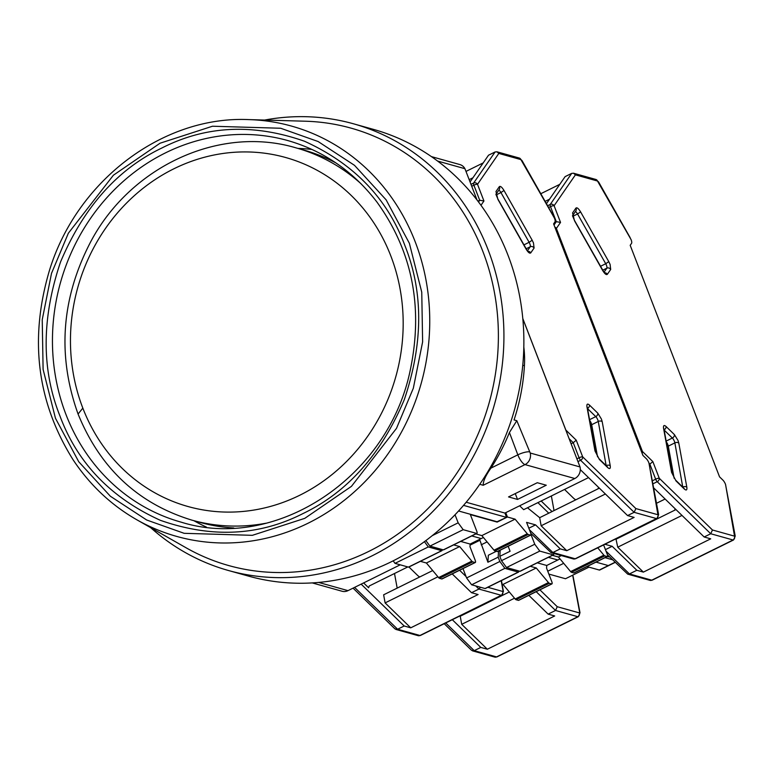 <?xml version="1.0" encoding="UTF-8"?>
<svg xmlns="http://www.w3.org/2000/svg" width="774" height="774" viewBox="0 0 774 774"><rect width="100%" height="100%" fill="white"/><g stroke="black" fill="none" stroke-linecap="round" stroke-linejoin="round"><path stroke-width="1.16" d="M335.897 162.917A193.277 176.153 -74.4 0 0 303.621 149.992L295.978 147.853A193.277 176.153 105.6 0 1 360.984 183.699M266.053 523.214A193.277 176.153 105.6 0 1 191.875 520.138L199.528 522.276A193.277 176.153 -74.4 0 0 233.825 527.965M82.837 408.13A181.203 165.143 105.6 0 1 173.85 168.8A181.203 165.143 105.6 0 1 390.802 255.894A181.203 165.143 105.6 0 1 299.799 495.225A181.203 165.143 105.6 0 1 82.837 408.13L78.068 414.022C100.243 468.338 138.178 503.71 191.875 520.138M458.566 510.975L497.576 521.889L506.602 517.419L504.929 513.065L574.801 478.526A9.665 8.804 -74.4 0 0 580.026 466.945L522.818 318.675M312.232 582.909L342.04 591.239A9.665 8.804 -74.4 0 0 348 590.639L400.226 564.817M477.016 199.973L464.942 168.703A9.665 8.804 -74.4 0 0 459.853 164.562L431.428 156.619M479.735 484.301L483.208 485.269L525.014 464.603L574.801 478.526M504.929 513.065L466.19 502.239M546.27 485.221L537.291 482.715L508.547 496.918L517.525 499.433L546.27 485.221M580.026 466.945L530.238 453.022L516.809 420.698L514.052 419.924A193.277 176.153 -74.4 0 0 524.424 365.725A96.644 88.081 -74.4 0 0 523.824 347.062M464.942 168.703L437.61 161.06M530.238 453.022A9.665 8.804 105.6 0 1 525.014 464.603A9.665 3.077 -116.3 0 1 524.975 464.594A9.665 3.077 -116.3 0 1 517.825 454.831L490.948 468.115C485.656 475.546 483.073 481.264 483.208 485.269M506.602 517.419L463.539 505.374M517.525 499.433L515.271 493.599M516.809 420.698L509.427 432.511L517.825 454.831A9.665 2.496 -20.6 0 1 529.319 451.813M490.948 468.115A193.277 176.153 -74.4 0 0 509.427 432.511M368.801 551.398A227.101 206.987 -74.4 0 0 495.824 300.883A227.101 206.987 -74.4 0 0 305.362 121.218L248.677 119.602A213.043 194.168 105.6 0 1 427.345 288.141A213.043 194.168 105.6 0 1 308.197 523.156A213.043 194.168 105.6 0 1 136.785 519.76L186.089 547.789A227.101 206.987 -74.4 0 0 368.801 551.398M150.649 527.645A231.939 211.389 -74.4 0 0 228.523 570.525A231.939 211.389 -74.4 0 0 371.588 556.061A231.939 211.389 -74.4 0 0 503.71 325.651A231.939 211.389 -74.4 0 0 353.437 123.782A231.939 211.389 -74.4 0 0 264.621 120.057M228.523 570.525L248.483 576.108A231.939 211.389 -74.4 0 0 514.516 409.659A231.939 211.389 -74.4 0 0 373.397 129.364L353.437 123.782M161.892 147.989C205.865 125.572 253.398 123.327 304.501 141.245C353.882 163.662 387.339 198.425 404.889 245.532C423.494 292.108 423.281 343.521 404.251 399.761C381.137 454.357 347.371 492.293 302.963 513.578C258.98 535.985 211.447 538.24 160.353 520.312C110.972 497.905 77.506 463.142 59.966 416.035C41.351 369.45 41.564 318.046 60.604 261.806C83.708 207.209 117.474 169.274 161.892 147.989M193.906 520.709A198.115 180.565 -74.4 0 0 206.406 527.094M311.999 149.45A198.115 180.565 -74.4 0 0 298.009 148.424M353.06 588.143L395.011 628.933L397.623 629.243L404.192 625.992L361.148 584.138M407.792 566.936L369.256 585.986L368.598 587.756L363.625 582.919M404.192 625.992L410.742 627.82L478.09 594.538L471.53 592.7L478.922 589.053L480.528 587.273M471.772 535.927L481.225 538.569L471.772 535.927M432.705 570.554L383.633 594.809L385.104 602.898L410.742 627.82M394.508 573.505L397.178 588.114M460.685 541.413L470.137 544.054L469.973 546.725L475.178 560.212A2.902 0.919 -116.3 0 1 475.313 562.495A2.902 0.919 -116.3 0 1 475.033 562.505L472.74 561.866A2.902 0.919 -116.3 0 1 471.84 561.15L438.587 577.588A2.902 0.919 63.7 0 0 439.477 578.304L441.77 578.942A2.902 0.919 63.7 0 0 442.051 578.933A2.902 0.919 63.7 0 0 442.225 578.72M438.587 577.588L426.397 562.998L420.398 561.324M471.53 592.7L452.209 573.911M393.163 560.84L395.021 563.366L408.43 567.11A2.902 0.919 63.7 0 0 408.711 567.1A2.902 0.919 63.7 0 0 408.885 566.887M471.84 561.15L459.65 546.56L453.661 544.886M385.104 602.898L437.92 576.794M487.098 541.906L481.196 544.819M470.137 544.054L483.411 537.495M419.789 576.94A16.912 11.92 134.2 0 1 417.554 575.372L408.933 566.994M426.397 562.998L459.65 546.56M442.167 549.53A2.902 0.919 -116.3 0 1 441.964 550.662A2.902 0.919 -116.3 0 1 441.693 550.672L428.283 546.928L395.021 563.366M428.283 546.928L424.413 541.655M552.539 214.766L554.513 218.307A4.828 1.538 -116.3 0 1 554.948 221.915L553.594 223.88L642.933 455.422L646.319 458.711A4.828 1.538 -116.3 0 1 648.912 462.92L658.626 514.652L656.933 518.551A4.828 1.538 -116.3 0 1 656.468 518.57A2.902 2.641 105.6 0 0 657.929 514.739L648.97 463.075M522.798 318.52L565.852 430.073L576.243 440.174L582.677 456.863L635.86 508.576L634.138 512.33L627.569 515.571L634.119 517.409L566.781 550.691L541.142 525.769L605.394 494.006M576.243 440.174L573.253 442.709L579.068 457.763A2.902 0.755 -21.1 0 1 582.677 456.863A2.902 2.041 134.2 0 1 580.616 460.288L634.138 512.33L656.468 518.57L575.169 558.76A4.828 1.538 63.7 0 0 575.633 558.741L656.933 518.551M554.455 218.152L520.892 159.599L498.824 153.426L496.937 151.801L495.089 151.965L473.63 183.032A2.902 2.709 34.6 0 1 477.51 184.309L483.944 200.988L479.706 200.253L477.906 201.143M602.201 421.685L610.241 465.803C610.589 468.705 609.757 469.305 607.735 467.612L599.376 459.485L595.003 450.99L586.963 406.872C586.605 403.97 587.447 403.37 589.459 405.063L597.818 413.19L601.437 419.092L602.201 421.685A2.902 1.838 169.7 0 0 598.263 421.462L591.684 424.713L597.538 456.824M591.684 424.713A3.87 1.229 63.7 0 0 589.691 420.427M519.654 505.79L523.65 509.669L588.521 477.606M475.836 533.925L481.825 535.598L494.015 550.188A2.902 0.919 63.7 0 0 494.905 550.904L528.168 534.466L530.471 535.105A2.902 0.919 -116.3 0 0 530.741 535.095A2.902 0.919 -116.3 0 0 530.606 532.812L526.581 522.373L535.56 524.878L560.231 548.863L566.781 550.691M560.231 548.863L552.839 552.52L575.169 558.76A2.902 2.641 -74.4 0 1 573.379 558.944L551.107 552.713L552.839 552.52L529.426 529.755M627.569 515.571L580.316 469.634M569.122 438.694L573.253 442.709L571.086 443.773M505.751 512.659L507.425 517.013L497.024 521.734M495.089 151.965L488.52 155.206L470.06 181.948M483.199 162.908L465.996 171.412M537.901 502.626L548.756 513.181M554.029 510.579L551.369 495.97M541.181 501.001L552.046 511.566M530.78 533.296L551.107 552.713M507.425 517.013L515.087 519.161L527.278 533.75A2.902 0.919 -116.3 0 0 528.168 534.466M541.142 525.769L539.671 517.68L527.481 507.773M494.905 550.904L497.208 551.543A2.902 0.919 63.7 0 0 497.489 551.533A2.902 0.919 63.7 0 0 497.663 551.32M432.279 535.627L458.16 522.827L455.035 514.749M458.16 522.827L463.191 529.677L429.928 546.115L443.328 549.859A2.902 0.919 63.7 0 0 443.608 549.85A2.902 0.919 63.7 0 0 443.792 549.637M497.16 522.092L470.35 514.594L476.736 531.128A2.902 0.919 -116.3 0 1 476.871 533.412A2.902 0.919 -116.3 0 1 476.591 533.421L463.191 529.677M472.924 177.797L469.17 179.645M596.473 450.971L595.361 451.523M575.827 499.801A16.912 11.92 134.2 0 1 573.592 498.243L564.546 489.449M598.612 487.417A16.912 11.92 134.2 0 1 597.934 488.878M599.376 488.162L539.671 517.68M481.825 535.598L515.087 519.161M528.836 528.207L535.56 524.878M429.928 546.115L425.864 540.581M444.208 623.699L471.608 650.344L474.22 650.663L480.789 647.412L452.297 619.703M572.673 575.188L579.62 612.099A2.902 1.838 -10.3 0 1 580.007 612.795L573.099 576.311M480.789 647.412L487.349 649.241L554.687 615.959L548.137 614.121L555.529 610.473L557.251 606.719L539.904 589.846M548.369 557.348L557.822 559.989L548.369 557.348M595.99 562.127L608.316 565.571A4.828 1.538 63.7 0 0 608.78 565.552A4.828 1.538 63.7 0 1 608.316 565.571L595.99 562.127M615.233 562.359L599.744 570.012A4.828 1.538 -116.3 0 1 599.289 570.032L586.953 566.587M509.302 591.975L460.23 616.23L461.71 624.318L487.349 649.241M537.282 562.833L546.734 565.475L546.57 568.145L551.775 581.632A2.902 0.919 -116.3 0 1 551.91 583.915A2.902 0.919 -116.3 0 1 551.63 583.925L549.337 583.286A2.902 0.919 -116.3 0 1 548.447 582.57L515.184 599.008A2.902 0.919 63.7 0 0 516.074 599.724L518.377 600.363A2.902 0.919 63.7 0 0 518.648 600.353A2.902 0.919 63.7 0 0 518.832 600.14M515.184 599.008L502.994 584.418L502.094 584.167M548.137 614.121L528.806 595.332M518.764 570.951A2.902 0.919 -116.3 0 1 518.57 572.083A2.902 0.919 -116.3 0 1 518.29 572.092L504.88 568.348L499.849 561.498L466.596 577.946L471.627 584.786L485.027 588.53A2.902 0.919 63.7 0 0 485.308 588.521A2.902 0.919 63.7 0 0 485.482 588.308M466.596 577.946L462.987 568.59M548.447 582.57L536.256 567.981L530.258 566.297M496.318 551.301L488.336 555.239L487.91 562.224L479.58 539.381M461.71 624.318L514.516 598.215M563.695 563.327L547.75 571.202M548.863 574.085L565.494 578.739L588.946 567.149M546.734 565.475L560.008 558.905M502.994 584.418L536.256 567.981M479.512 540.465L470.07 545.128M499.849 561.498L498.175 557.145L487.91 562.224M504.88 568.348L471.627 584.786M498.553 551.001L498.175 557.145M499.133 550.72L500.101 551.746M629.136 236.186L631.12 239.717A4.828 1.538 -116.3 0 1 631.555 243.336L630.191 245.3L719.539 476.832L722.926 480.132A4.828 1.538 -116.3 0 1 725.509 484.34L735.223 536.072L733.529 539.971A4.828 1.538 -116.3 0 1 733.065 539.991A2.902 2.641 105.6 0 0 734.526 536.159L725.567 484.495M554.842 227.101A2.902 2.709 34.6 0 1 556.38 228.446L642.449 451.494L652.84 461.594L659.274 478.284L712.457 529.987L710.735 533.75L704.166 536.992L710.726 538.83L643.378 572.112L617.739 547.189L681.991 515.426M652.84 461.594L649.86 464.129L655.665 479.183A2.902 0.755 -21.1 0 1 659.274 478.284A2.902 2.041 134.2 0 1 657.213 481.709L710.735 533.75L733.065 539.991L651.766 580.181A4.828 1.538 63.7 0 0 652.23 580.161L733.529 539.971M641.433 451.513A2.902 0.755 -21.1 0 1 642.449 451.494A2.902 2.041 134.2 0 1 642.101 453.254M631.062 239.572L597.489 181.019L575.421 174.847L573.534 173.221L571.686 173.386L550.237 204.452A2.902 2.709 34.6 0 1 554.107 205.729L560.54 222.409L556.303 221.674L554.503 222.564M678.798 443.105L686.838 487.223C687.186 490.126 686.354 490.726 684.332 489.033L675.983 480.906L671.6 472.411L663.56 428.293C663.212 425.39 664.044 424.791 666.066 426.484L674.415 434.611L678.034 440.503L678.798 443.105A2.902 1.838 169.7 0 0 674.86 442.883L668.291 446.134L674.135 478.245M668.291 446.134A3.87 1.229 63.7 0 0 666.288 441.848M656.546 503.255L665.118 499.027M604.9 544.267L612.166 546.299L636.828 570.283L643.378 572.112M636.828 570.283L629.436 573.931L651.766 580.181A2.902 2.641 -74.4 0 1 649.976 580.355L627.704 574.134L629.436 573.931L606.032 551.175M704.166 536.992L653.769 487.988M649.076 463.365L649.86 464.129L649.396 464.352M571.686 173.386L565.117 176.627L546.444 203.678M559.805 184.328L540.794 193.723M607.377 554.716L627.704 574.134M597.731 547.808L603.875 555.161A2.902 0.919 -116.3 0 0 604.765 555.877L607.068 556.525L573.805 572.963A2.902 0.919 63.7 0 0 574.085 572.954A2.902 0.919 63.7 0 0 574.26 572.741M603.614 544.906L607.213 554.232A2.902 0.919 -116.3 0 1 607.348 556.516A2.902 0.919 -116.3 0 1 607.068 556.525M617.739 547.189L615.93 538.82M552.433 555.335L558.431 557.019L570.622 571.609A2.902 0.919 63.7 0 0 571.512 572.325L573.805 572.963M500.197 550.198L499.82 556.342L510.085 551.262L508.15 546.26M499.82 556.342L501.494 560.686L534.757 544.248L530.983 534.486M534.757 544.248L539.788 551.088L506.525 567.536L519.934 571.28A2.902 0.919 63.7 0 0 520.205 571.27A2.902 0.919 63.7 0 0 520.389 571.057M553.604 553.41A2.902 0.919 -116.3 0 1 553.468 554.823A2.902 0.919 -116.3 0 1 553.197 554.842L539.788 551.088M549.521 199.208L545.138 201.385M607.029 556.661L609.641 556.912M612.573 559.766L605.026 557.657M673.07 472.392L671.958 472.943M675.209 508.837A16.912 11.92 134.2 0 1 674.531 510.298M675.973 509.582L616.268 539.101M558.431 557.019L561.344 555.577M605.432 549.627L612.166 546.299M506.525 567.536L501.494 560.686M348 590.639L318.627 582.425M524.424 365.725L522.769 365.26M160.054 143.219L212.492 126.23L280.701 128.252L318.162 141.555L354.502 165.336L386.12 199.837L409.378 243.307L421.753 292.175L422.623 341.866L413.335 388.209L396.501 428.351L351.454 486.343L304.801 518.338L252.353 535.327L184.144 533.315L146.692 520.012L110.343 496.221L78.725 461.73L55.467 418.25L43.102 369.392L42.231 319.701L51.51 273.357L68.354 233.216L113.401 175.214L160.054 143.219M180.913 522.092A198.115 180.565 105.6 0 1 65.984 414.535A198.115 180.565 105.6 0 1 165.481 152.875A198.115 180.565 105.6 0 1 287.696 140.529C323.571 150.843 353.273 171.296 376.812 201.888C412.552 251.415 423.61 307.917 409.988 371.414C387.426 478.322 275.428 551.678 180.99 522.111M475.71 585.928L478.922 589.053L501.252 595.293L419.953 635.483A4.828 1.538 63.7 0 0 420.417 635.464L418.163 635.667A2.902 2.641 -74.4 0 0 419.953 635.483L397.623 629.243L354.579 587.389M501.194 580.664L503.023 590.678A2.902 1.838 -10.3 0 1 503.41 591.375L501.716 595.274A4.828 1.538 -116.3 0 1 501.252 595.293A2.902 2.641 -74.4 0 0 502.713 591.462L487.794 587.292M503.023 590.678L502.713 591.462M466.045 576.533L459.601 570.264M408.43 567.11L441.693 550.672M439.477 578.304L472.74 561.866M475.033 562.505L441.77 578.942M534.089 248.038L530.741 252.885C529.706 253.727 528.149 252.459 526.078 249.083L497.885 199.324L495.979 191.517L499.327 186.669C500.362 185.828 501.92 187.095 504 190.481L532.183 240.23L533.48 242.978L534.089 248.038A2.902 2.709 -145.4 0 0 530.219 246.771L527.433 250.805M498.824 153.426L477.51 184.309A2.902 0.755 158.9 0 0 473.891 185.199L479.706 200.253L478.526 201.956M483.944 200.988L480.983 205.284M635.86 508.576L657.929 514.739M530.741 252.885A2.902 2.709 -145.4 0 0 527.916 251.337M532.183 240.23L529.126 242.31A3.87 1.229 -116.3 0 1 530.219 246.771L526.097 248.802M504 190.481L500.942 192.552L529.126 242.31L523.882 244.903M499.327 186.669A2.902 2.709 34.6 0 1 499.249 189.533L496.134 194.042M498.785 190.201A3.87 1.229 -116.3 0 1 500.942 192.552L496.25 194.864M495.979 191.517A2.902 2.709 34.6 0 1 496.134 193.964M599.376 459.485A2.902 2.041 -45.8 0 0 598.941 458.624L595.39 451.697A2.902 1.838 169.7 0 0 595.003 450.99M607.735 467.612A2.902 2.041 -45.8 0 0 607.29 466.751L598.941 458.624M610.241 465.803A2.902 1.838 169.7 0 0 606.294 465.59A3.87 1.229 -116.3 0 1 606.332 465.822M597.818 413.19A2.902 2.041 134.2 0 1 595.757 416.615A3.87 1.229 -116.3 0 1 598.263 421.462L606.168 465.658M589.459 405.063A2.902 2.041 134.2 0 1 587.505 408.44M587.543 408.624L595.757 416.615L589.556 419.682M586.963 406.872A2.902 1.838 -10.3 0 1 587.35 407.569L587.147 407.085M658.239 513.955A2.902 1.838 -10.3 0 1 658.626 514.652M520.892 159.599A2.902 2.641 -74.4 0 0 519.209 158.022L496.937 151.801M577.965 461.594L580.616 460.288A2.902 0.919 63.7 0 1 579.068 457.763L576.901 458.837M470.979 184.347L473.63 183.032A2.902 0.919 63.7 0 0 473.891 185.199L471.724 186.273M494.015 550.188L527.278 533.75M443.328 549.859L476.591 533.421M530.471 535.105L497.208 551.543M536.198 591.675L555.529 610.473L577.859 616.714L496.55 656.903A4.828 1.538 63.7 0 0 497.014 656.884L494.76 657.087A2.902 2.641 -74.4 0 0 496.55 656.903L474.22 650.663L445.727 622.954M615.098 562.224L599.289 570.032M580.007 612.795L578.313 616.694A4.828 1.538 -116.3 0 1 577.859 616.714A2.902 2.641 -74.4 0 0 579.31 612.882L557.251 606.719M579.62 612.099L579.31 612.882M485.027 588.53L518.29 572.092M516.074 599.724L549.337 583.286M551.63 583.925L518.377 600.363M610.696 269.458L607.338 274.306C606.303 275.147 604.746 273.88 602.675 270.494L574.492 220.745L572.576 212.937L575.924 208.09C576.969 207.248 578.526 208.516 580.597 211.892L608.78 261.651L610.086 264.398L610.696 269.458A2.902 2.709 -145.4 0 0 606.816 268.181L604.03 272.216M575.421 174.847L554.107 205.729A2.902 0.755 158.9 0 0 550.498 206.619L556.303 221.674L554.02 224.982M560.54 222.409L556.38 228.446A2.902 0.755 158.9 0 0 555.364 228.465M712.457 529.987L734.526 536.159M607.338 274.306A2.902 2.709 -145.4 0 0 604.523 272.758M608.78 261.651L605.723 263.731A3.87 1.229 -116.3 0 1 606.816 268.181L602.694 270.223M580.597 211.892L577.539 213.972L605.723 263.731L600.489 266.314M575.924 208.09A2.902 2.709 34.6 0 1 575.846 210.954L572.741 215.462M575.392 211.621A3.87 1.229 -116.3 0 1 577.539 213.972L572.857 216.285M572.576 212.937A2.902 2.709 34.6 0 1 572.741 215.375M675.983 480.906A2.902 2.041 -45.8 0 0 675.538 480.044L671.987 473.108A2.902 1.838 169.7 0 0 671.6 472.411M684.332 489.033A2.902 2.041 -45.8 0 0 683.887 488.171L675.538 480.044M686.838 487.223A2.902 1.838 169.7 0 0 682.9 487.01A3.87 1.229 -116.3 0 1 682.939 487.233M674.415 434.611A2.902 2.041 134.2 0 1 672.354 438.036A3.87 1.229 -116.3 0 1 674.86 442.883L682.765 487.078M666.066 426.484A2.902 2.041 134.2 0 1 664.111 429.851M664.14 430.044L672.354 438.036L666.153 441.093M663.56 428.293A2.902 1.838 -10.3 0 1 663.947 428.989L663.744 428.506M734.836 535.376A2.902 1.838 -10.3 0 1 735.223 536.072M597.489 181.019A2.902 2.641 -74.4 0 0 595.806 179.442L573.534 173.221M653.004 483.789L657.213 481.709A2.902 0.919 63.7 0 1 655.665 479.183L652.453 480.77M547.615 205.749L550.237 204.452A2.902 0.919 63.7 0 0 550.498 206.619L548.631 207.538M570.622 571.609L603.875 555.161M519.934 571.28L553.197 554.842M571.512 572.325L604.765 555.877M295.978 147.853C219.603 125.04 130.554 166.342 90.742 241.691C61.31 298.106 57.083 355.547 78.068 414.022M136.785 519.76C111.224 505.122 90.016 485.172 73.172 459.911C37.026 402.287 29.112 339.167 49.42 270.552C76.645 180.981 162.685 115.655 248.677 119.602M418.163 635.667L395.891 629.436M501.716 595.274L420.417 635.464M503.41 591.375L501.436 580.548M441.964 550.662L408.711 567.1M442.051 578.933L475.313 562.495M495.902 194.38L497.943 199.112L527.752 251.54M595.39 451.697L587.35 407.569M553.584 216.294L522.015 160.557L519.209 158.022M575.633 558.741L573.379 558.944M443.608 549.85L476.871 533.412M530.741 535.095L497.489 551.533M494.76 657.087L472.498 650.857M578.313 616.694L497.014 656.884M518.57 572.083L485.308 588.521M518.648 600.353L551.91 583.915M572.499 215.801L574.55 220.532L604.359 272.961M671.987 473.108L663.947 428.989M630.181 237.715L598.612 181.977L595.806 179.442M652.23 580.161L649.976 580.355M520.205 571.27L553.468 554.823M607.348 556.516L574.085 572.954"/></g></svg>
